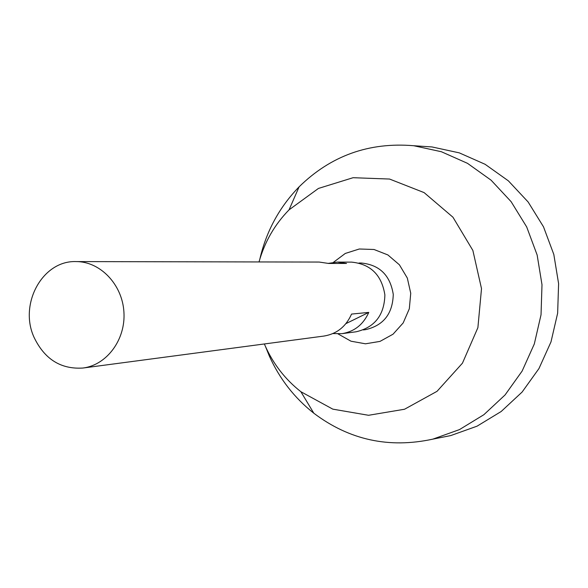 <?xml version="1.0" encoding="UTF-8"?>
<svg xmlns="http://www.w3.org/2000/svg" width="588" height="588" viewBox="0 0 588 588"><rect width="100%" height="100%" fill="white"/><g stroke="black" fill="none" stroke-linecap="round" stroke-linejoin="round"><path stroke-width="0.88" d="M34.045 337.314C18.698 304.055 42.505 260.308 76.043 261.587C100.151 261.417 122.267 284.371 123.914 311.919C125.847 339.445 106.898 365.067 82.974 368.029C60.88 369.47 44.57 359.231 34.045 337.314M328.325 263.365L337.343 262.094L351.595 262.123C370.616 264.041 381.708 274.978 384.883 294.933C384.324 315.131 374.74 327.413 356.13 331.786L342.003 333.661L332.896 333.565M82.974 368.029L323.995 336.049C336.806 333.903 345.987 326.583 351.55 314.08L368.772 312.404C363.369 324.488 354.446 331.573 342.003 333.661M337.343 262.094L346.523 263.446L328.633 263.453L319.181 262.057L76.043 261.587M359.003 263.02L361.319 263.02C379.569 264.828 390.219 275.287 393.262 294.39C392.718 313.727 383.516 325.473 365.648 329.633L363.362 329.934M333.425 262.329L345.296 253.443L359.312 248.996L374.027 249.496L387.889 254.942L399.406 264.806L407.315 278.043L410.74 293.25L409.314 308.774L403.184 322.93L393.041 334.197L380.01 341.393L365.479 343.804L351.007 341.209L338.085 333.933M259.014 261.939C264.681 241.903 274.692 224.535 289.046 209.85L318.439 188.439L353.079 177.708L389.557 179.046L424.102 192.607L452.958 217.222L472.862 250.429L481.506 288.642L477.89 327.663L462.455 363.163L437.038 391.314L404.544 409.241L368.544 415.29L332.801 409.145L300.88 391.718C285.276 379.444 273.361 364.126 265.137 345.759L264.357 343.958M259.867 259.021C266.32 231.202 279.396 207.145 299.094 186.844C330.846 155.695 369.058 141.987 413.739 145.728L441.36 151.726L467.504 163.339L491.09 180.185L511.112 201.662L526.694 226.946L537.145 255.016L541.996 284.71L541.034 314.778L534.308 343.965L522.137 371.057L505.063 394.952L483.865 414.709L459.449 429.608L432.834 439.14C389.013 448.637 349.346 440 313.83 413.232C294.36 397.855 279.513 378.753 269.289 355.916L265.578 346.744M419.773 146.133L431.982 146.941L459.265 152.858L485.085 164.28L508.37 180.847L528.127 201.971L543.51 226.836L553.815 254.435L558.6 283.629L557.644 313.198L550.993 341.9L538.968 368.544L522.115 392.049L501.174 411.504L477.052 426.175L450.768 435.568L438.766 437.957M345.906 323.635L368.772 312.404M300.88 391.718L313.83 413.232M289.046 209.85L299.094 186.844M432.834 439.14L450.768 435.568M413.739 145.728L431.982 146.941"/></g></svg>
